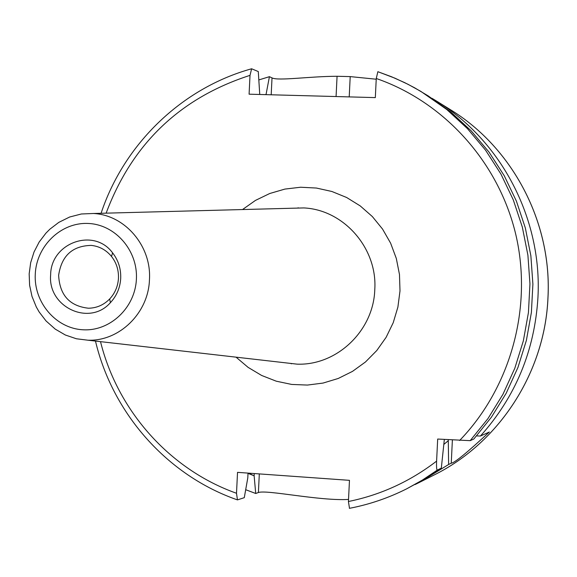 <?xml version="1.0" encoding="UTF-8"?>
<svg xmlns="http://www.w3.org/2000/svg" width="577" height="577" viewBox="0 0 577 577"><rect width="100%" height="100%" fill="white"/><g stroke="black" fill="none" stroke-linecap="round" stroke-linejoin="round"><path stroke-width="0.87" d="M290.952 363.452L291.327 363.835M297.761 208.088L298.165 207.742M452.382 440.013L451.25 463.194C454.445 462.992 467.139 452.599 489.332 432.022L480.432 436.032C515.477 396.926 534.648 350.78 537.937 297.609C542.366 218.82 501.117 140.377 435.779 100.6L431.993 98.314M451.25 463.194L448.617 464.499L448.279 439.739M415.072 484.543L419.046 482.596L448.617 464.499M348.53 499.437C319.644 501.117 266.798 489.527 258.395 492.52L255.719 493.494L245.694 489.707M258.943 79.893L269.423 76.683L266.069 94.376L265.254 94.621M271.197 94.787L272.019 77.888L269.423 76.683M272.019 77.888C278.027 81.133 309.423 76.33 337.069 76.279L350.21 76.604L376.226 79.215M443.987 444.29L448.228 440.749M248.009 473.371L254.132 475.78L255.719 493.494M476.631 435.895L480.432 436.032M437.272 470.118L422.335 480.114L406.684 488.827L426.562 477.987L441.318 468.113L437.272 470.118C436.616 469.945 436.392 466.952 436.601 461.124C410.038 481.492 380.647 494.958 348.429 501.514L349.467 480.338L237.529 472.354L236.505 493.263L237.457 499.891C167.157 475.491 112.594 413.464 95.479 341.072M348.429 501.514L349.489 508.308C369.352 504.5 388.422 498.009 406.684 488.827C388.386 498.03 369.273 504.529 349.359 508.337M101.076 213.288C123.954 144.272 181.531 88.151 251.615 68.778L250.014 75.356L249.091 94.188L375.324 97.607L376.262 78.501L377.856 71.699L394.928 78.176L408.112 84.35L420.885 91.411L446.786 109.522L467.428 128.599L485.596 150.236L500.966 174.117L513.278 199.844L522.308 227.013L527.905 255.164L529.953 283.841L528.431 312.568L523.346 340.863L514.807 368.256L502.949 394.3L487.983 418.563L470.176 440.655L473.84 439.003L491.431 417.178L506.217 393.211L517.93 367.491L526.375 340.437L531.388 312.496L532.896 284.122L530.869 255.799L525.344 227.994L516.422 201.164L504.255 175.747L489.065 152.162L471.113 130.777L450.716 111.938L428.213 95.912L414.538 87.754L404.809 82.699L391.502 76.741L377.856 71.699M470.176 440.655L437.683 439.047L436.601 461.124M237.457 499.891L244.28 497.67L247.793 477.871L248.023 473.104M254.132 475.78L254.241 473.544M441.318 468.113L444.333 439.479M251.615 68.778L258.287 71.555L259.744 94.477M50.639 274.897C47.595 307.007 89.406 326.719 110.395 302.673C116.684 295.9 120.124 287.793 120.708 278.359C121.047 268.759 118.335 260.256 112.58 252.841C93.871 227.201 50.74 242.83 50.639 274.897M111.527 256.462C106.154 249.964 99.395 246.271 91.245 245.398C72.421 245.816 61.551 255.777 58.638 275.279C59.683 295.135 69.629 306.113 88.49 308.226C96.691 308.068 103.745 304.981 109.666 298.973C115.032 293.195 117.96 286.279 118.465 278.229C118.747 270.05 116.439 262.795 111.527 256.462L112.58 252.841M434.041 475.022C499.177 442.775 544.818 372.583 547.97 297.999C552.196 222.7 512.765 147.647 450.053 109.457C512.686 147.589 552.182 222.635 547.941 297.999C544.796 372.648 499.098 442.826 434.041 475.022L419.046 482.596M254.14 475.888L248.81 473.162M250.014 75.356C180.024 97.967 132.068 143.897 106.139 213.158M100.513 341.649C117.578 410.644 169.638 469.541 236.505 493.263M459.624 440.489C510.703 387.578 532.78 307.613 515.888 234.911C498.78 162.252 444.16 101.92 376.262 78.501M236.051 357.163L248.103 367.369L261.626 375.454L276.275 381.195L291.673 384.433L307.418 385.068L323.084 383.063L338.252 378.462L352.511 371.372L365.472 361.981L376.781 350.527L386.121 337.321L393.218 322.716L397.892 307.101L399.998 290.923L399.479 274.537L396.32 258.474L390.622 243.177L382.551 229.076L372.331 216.541L360.243 205.924L346.64 197.5L331.898 191.492L316.405 188.044L300.603 187.237L284.901 189.083L269.726 193.511L255.474 200.399L242.52 209.552M258.395 492.52L259.311 473.905M336.074 96.547L337.069 76.279M350.21 76.604L349.215 96.9M282.975 362.536L297.025 364.145C336.708 365.76 373.564 330.837 374.776 289.704C377.625 248.355 343.834 209.783 303.87 207.929L289.495 208.304M289.733 208.304L93.496 213.49C125.122 215.026 151.729 246.278 149.45 279.758C148.455 313.051 119.352 341.418 87.942 340.206L282.744 362.507M35.269 274.14C36.445 245.896 61.068 222.123 88.122 223.465C115.191 224.388 137.997 250.497 136.396 279.131C135.198 307.786 109.962 331.523 82.937 329.77C55.875 328.45 33.69 302.37 35.269 274.14M450.053 109.457L435.779 100.6M87.942 340.206L76.373 338.764L65.338 335.006L55.255 329.128L46.023 320.927L39.135 311.933L36.315 307L32.009 296.448L29.607 285.276L29.167 273.837L30.668 262.686L34.036 251.976L39.171 242.03L45.922 233.158L49.853 229.213L58.804 222.376L69.673 217.002L81.393 213.98L93.496 213.49M109.666 298.973L110.395 302.673"/></g></svg>
